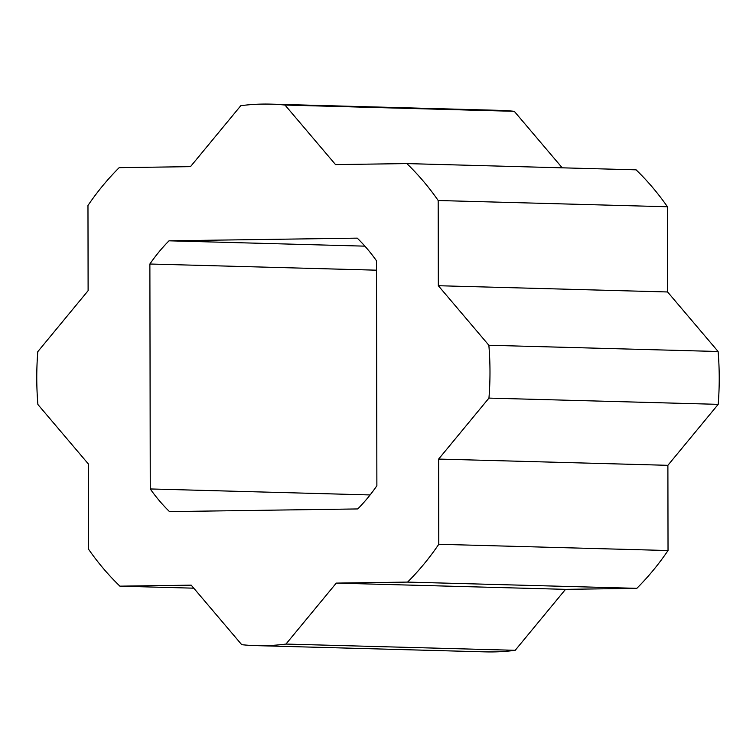 <?xml version="1.0" encoding="UTF-8"?>
<svg xmlns="http://www.w3.org/2000/svg" width="756" height="756" viewBox="0 0 756 756"><rect width="100%" height="100%" fill="white"/><g stroke="black" fill="none" stroke-linecap="round" stroke-linejoin="round"><path stroke-width="1.13" d="M169.495 511.604L357.73 508.939A176.054 147.269 -88.4 0 0 376.875 485.739L376.488 260.801A176.054 147.269 -88.4 0 0 357.257 238.14L169.023 240.814A176.054 147.269 -88.4 0 0 149.877 264.014L150.264 488.952A176.054 147.269 -88.4 0 0 169.495 511.604M438.187 200.51L438.329 285.721L488.858 345.256A270.846 226.573 91.6 0 1 488.952 398.1L438.631 459.072L438.782 544.282A270.846 226.573 91.6 0 1 407.578 582.092L636.826 588.338A270.846 226.573 -88.4 0 0 668.03 550.529L667.888 465.318L718.2 404.347A270.846 226.573 -88.4 0 0 718.105 351.502L667.586 291.967L667.435 206.757A270.846 226.573 -88.4 0 0 636.098 169.835L406.851 163.589A270.846 226.573 91.6 0 1 438.187 200.51L667.435 206.757M406.851 163.589L335.541 164.6L285.012 105.056L514.269 111.312A270.846 226.573 -88.4 0 0 500.009 110.376L270.752 104.13A270.846 226.573 91.6 0 1 285.012 105.056M407.578 582.092L336.269 583.103L285.957 644.065A270.846 226.573 91.6 0 1 255.991 645.624A270.846 226.573 91.6 0 1 241.731 644.688L191.211 585.153L119.902 586.165A270.846 226.573 91.6 0 1 88.565 549.243L88.414 464.033L37.895 404.498A270.846 226.573 91.6 0 1 37.8 351.653L88.112 290.682L87.97 205.471A270.846 226.573 91.6 0 1 119.174 167.662L190.474 166.651L240.795 105.689A270.846 226.573 91.6 0 1 270.752 104.13M255.991 645.624L485.248 651.87A270.846 226.573 -88.4 0 0 515.205 650.311L565.526 589.349L636.826 588.338M562.228 167.823L514.269 111.312M285.957 644.065L515.205 650.311M336.269 583.103L565.526 589.349M438.782 544.282L668.03 550.529M438.631 459.072L667.888 465.318M488.952 398.1L718.2 404.347M488.858 345.256L718.105 351.502M438.329 285.721L667.586 291.967M150.264 488.952L370.1 494.944M149.877 264.014L376.497 270.185M169.023 240.814L364.893 246.154M119.902 586.165L193.772 588.177"/></g></svg>
